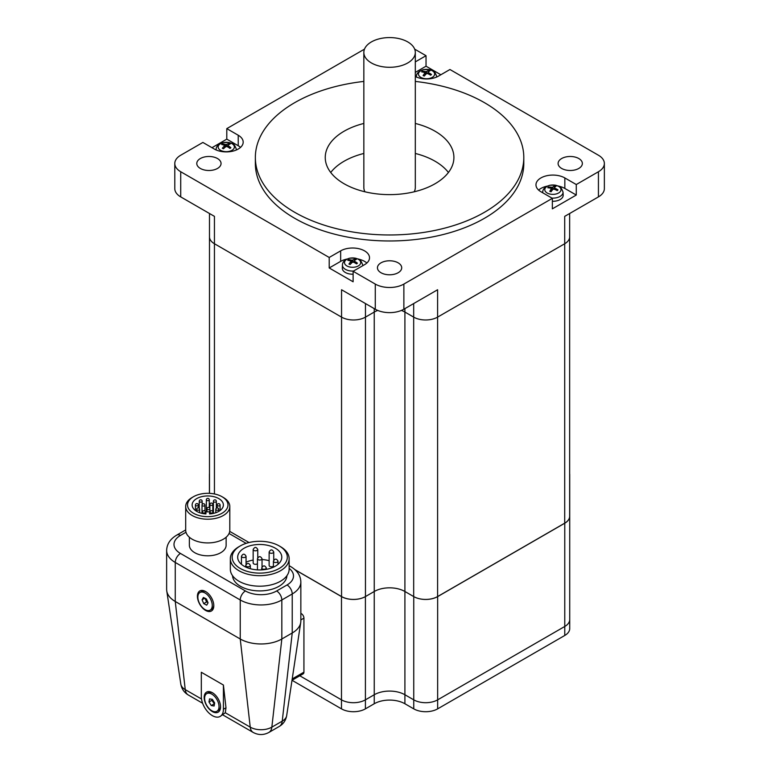 <?xml version="1.0" encoding="UTF-8"?>
<svg xmlns="http://www.w3.org/2000/svg" width="771" height="771" viewBox="0 0 771 771"><rect width="100%" height="100%" fill="white"/><g stroke="black" fill="none" stroke-linecap="round" stroke-linejoin="round"><path stroke-width="1.16" d="M330.73 172.492A64.33 37.143 180 0 1 363.845 153.458M415.309 153.458A64.33 37.143 180 0 1 448.423 172.492M415.309 123.447A64.33 37.143 180 0 1 453.907 157.486A64.33 37.143 180 0 1 414.191 191.796A64.33 37.143 180 0 1 344.088 183.749A64.33 37.143 180 0 1 325.246 157.486A64.33 37.143 180 0 1 363.845 123.447M414.21 191.796A25.732 14.861 0 0 0 415.309 187.498L415.309 52.438A25.732 14.861 180 0 1 399.426 66.161A25.732 14.861 180 0 1 371.381 62.943A25.732 14.861 180 0 1 363.845 52.438A25.732 14.861 180 0 1 380.421 38.55A25.732 14.861 180 0 1 415.309 52.438M363.845 52.438L363.845 187.498A25.732 14.861 0 0 0 364.943 191.796M415.309 76.502A16.914 9.763 180 0 0 438.506 76.107L449.946 69.506L598.431 155.231A20.219 11.671 180 0 1 604.358 163.491A20.219 11.671 180 0 1 598.431 171.74L598.431 196.894L564.709 216.362L564.709 243.742A16.914 9.763 0 0 0 569.653 236.832A16.914 9.763 180 0 1 564.709 243.742L437.6 317.122L564.709 243.742L564.709 523.172A16.914 9.763 0 0 0 569.653 516.271L569.653 213.509M413.68 303.562L413.68 317.122A16.914 9.763 0 0 0 437.6 317.122A16.914 9.763 180 0 1 413.68 317.122L404.91 312.062L413.68 317.122L413.68 596.561A16.914 9.763 0 0 0 437.6 596.561L564.709 523.172M294.956 569.653L341.553 596.561A16.914 9.763 0 0 0 365.464 596.561L374.243 591.492L374.243 312.062A21.684 12.519 180 0 1 377.723 310.424A21.684 12.519 0 0 0 374.243 312.062L365.464 317.122L374.243 312.062L374.243 308.622M401.421 310.424A21.684 12.519 180 0 1 404.91 312.062A21.684 12.519 0 0 0 401.421 310.424M598.431 171.74L576.274 184.539L576.274 195.044L552.354 208.845L552.354 198.34L403.869 284.075A20.219 11.671 180 0 1 375.275 284.075L375.275 309.219L341.553 289.751L341.553 317.122A16.914 9.763 0 0 0 365.464 317.122A16.914 9.763 180 0 1 341.553 317.122L214.444 243.742L341.553 317.122L341.553 596.561M209.49 493.353L209.49 236.832A16.914 9.763 0 0 0 214.444 243.742A16.914 9.763 180 0 1 209.49 236.832L209.49 213.509M375.275 284.075L353.118 271.276L353.118 281.781L329.207 267.971L329.207 257.466L180.722 171.74A20.219 11.671 180 0 1 174.795 163.491A20.219 11.671 180 0 1 180.722 155.231L202.879 142.442L214.319 149.044A16.914 9.763 180 0 0 232.746 151.164A16.914 9.763 180 0 0 243.183 142.143A16.914 9.763 180 0 0 238.229 135.233L238.229 145.738L226.79 139.137L226.79 128.632L364.481 49.142M174.795 163.491L174.795 188.644A20.219 11.671 0 0 0 180.722 196.894L214.444 216.362L214.444 493.96M375.275 309.219A20.219 11.671 0 0 0 403.869 309.219L437.6 289.751L437.6 596.561M348.627 259.625A5.407 3.123 0 0 0 347.798 260.309A18.369 10.967 48.8 0 1 350.68 261.041L350.872 261.639A18.369 8.973 105.9 0 0 348.935 264.029A5.407 3.123 0 0 0 350.13 264.511A18.369 8.124 -62.1 0 1 352.405 262.256L353.446 262.15A18.369 11.661 44 0 1 356.578 263.846A5.407 3.123 0 0 0 357.407 263.162L357.407 263.162A18.369 12.818 -122.6 0 0 354.515 261.263L354.332 260.665A18.369 7.122 -65.6 0 1 356.26 259.441A5.407 3.123 0 0 0 355.074 258.96A18.369 9.975 109.3 0 0 352.8 260.049L351.759 260.155A18.369 13.512 -127.6 0 0 348.627 259.625L349.196 260.588M354.602 260.463L355.074 258.96M353.118 274.206A10.293 5.946 180 0 1 342.314 268.125L342.44 265.06A10.158 5.869 0 0 0 353.523 271.045M222.568 143.83A5.407 3.123 0 0 0 221.653 144.485A18.369 10.283 52.7 0 1 224.38 145.334L224.486 145.941A18.369 9.859 108.8 0 0 222.337 148.244A5.407 3.123 0 0 0 223.455 148.774A18.369 8.953 -58.9 0 1 225.942 146.615L226.992 146.557A18.369 11.054 48.2 0 1 229.98 148.379A5.407 3.123 0 0 0 230.886 147.733L230.886 147.733A18.369 12.134 -118.7 0 0 228.168 145.719L228.062 145.112A18.369 8.009 -62.5 0 1 230.211 143.965A5.407 3.123 0 0 0 229.083 143.445A18.369 10.804 112.5 0 0 226.607 144.428L225.556 144.495A18.369 12.905 -123.2 0 0 222.568 143.83L223.118 144.861M228.592 144.775L229.083 143.445M557.529 190.042L557.973 189.839A18.369 13.936 -131.2 0 0 554.802 188.182L554.474 187.604A18.369 5.339 -71 0 1 555.968 186.235A5.407 3.123 0 0 0 554.677 185.859A18.369 8.279 103.7 0 0 552.817 187.112L551.805 187.295A18.369 14.495 -137.2 0 0 548.441 187.016L549.048 187.893M554.05 189.174L554.677 185.859M548.441 187.016A5.407 3.123 0 0 0 547.786 187.767A18.369 12.085 40.6 0 1 550.957 188.259L551.275 188.837A18.369 7.19 100.6 0 0 549.79 191.362L549.79 191.362A5.407 3.123 0 0 0 551.082 191.748A18.369 6.428 -67.8 0 1 552.942 189.329L553.954 189.146A18.369 12.644 35.1 0 1 557.317 190.582A5.407 3.123 0 0 0 557.973 189.839M551.949 198.108A10.158 5.869 0 0 0 561.924 194.938A10.158 5.869 0 0 0 563.032 192.124L563.167 195.198A10.293 5.946 180 0 1 562.04 198.051A10.293 5.946 180 0 1 552.354 201.279M422.392 71.173A5.407 3.123 0 0 0 421.631 71.886A18.369 11.411 45.9 0 1 424.628 72.532L424.869 73.129A18.369 8.327 103.9 0 0 423.096 75.568A5.407 3.123 0 0 0 424.32 76.011A18.369 7.508 -64.3 0 1 426.45 73.698L427.481 73.563A18.369 12.057 40.8 0 1 430.71 75.163A5.407 3.123 0 0 0 431.471 74.459L431.471 74.459A18.369 13.261 -125.7 0 0 428.474 72.647L428.233 72.05A18.369 6.476 -67.6 0 1 430.006 70.768A5.407 3.123 0 0 0 428.782 70.325A18.369 9.358 107.1 0 0 426.652 71.481L425.621 71.616A18.369 13.907 -131 0 0 422.392 71.173L422.98 72.098M428.319 71.982L428.782 70.325M414.663 49.142L426.035 55.695L426.035 66.2L440.848 74.758M211.977 147.695L226.79 139.137M598.431 196.894A20.219 11.671 0 0 0 604.358 188.644L604.358 163.491M426.035 66.2L415.309 72.397M415.309 61.892L426.035 55.695M576.274 195.044L564.835 188.442A16.914 9.763 0 0 0 558.551 186.139M552.354 198.34L540.924 191.738A16.914 9.763 180 0 1 535.97 184.838A16.914 9.763 180 0 1 546.408 175.817A16.914 9.763 180 0 1 564.835 177.937L576.274 184.539M547.208 186.139A16.914 9.763 0 0 0 538.621 190.09M329.207 257.466L340.647 250.864A16.914 9.763 180 0 1 359.074 248.754A16.914 9.763 180 0 1 369.511 257.774A16.914 9.763 180 0 1 364.558 264.675L353.118 271.276M366.851 263.027A16.914 9.763 0 0 0 358.264 259.075M346.931 259.075A16.914 9.763 0 0 0 340.647 261.369L329.207 267.971M226.79 128.632L238.229 135.233M200.344 168.444A12.134 7.006 180 0 1 196.788 163.491A12.134 7.006 180 0 1 208.922 156.484A12.134 7.006 180 0 1 221.055 163.491A12.134 7.006 180 0 1 217.499 168.444A12.134 7.006 180 0 1 200.344 168.444M380.999 272.741A12.134 7.006 180 0 1 377.443 267.788A12.134 7.006 180 0 1 384.931 261.321A12.134 7.006 180 0 1 398.154 262.834A12.134 7.006 180 0 1 401.71 267.788A12.134 7.006 180 0 1 394.222 274.254A12.134 7.006 180 0 1 380.999 272.741M561.654 168.444A12.134 7.006 180 0 1 558.098 163.491A12.134 7.006 180 0 1 561.654 158.537A12.134 7.006 180 0 1 574.867 157.014A12.134 7.006 180 0 1 582.356 163.491A12.134 7.006 180 0 1 574.867 169.957A12.134 7.006 180 0 1 561.654 168.444M415.309 81.427A134.221 77.495 180 0 1 523.798 157.486L523.798 163.491A134.221 77.495 180 0 1 440.935 235.078A134.221 77.495 180 0 1 294.667 218.28A134.221 77.495 180 0 1 255.355 163.491L255.355 157.486A134.221 77.495 180 0 1 363.845 81.427M240.523 147.396A16.914 9.763 0 0 0 238.229 145.738M523.798 157.486A134.221 77.495 180 0 1 440.935 229.074A134.221 77.495 180 0 1 294.667 212.276A134.221 77.495 180 0 1 255.355 157.486M295.177 569.856L341.486 596.6A16.914 9.763 0 0 0 365.406 596.6L374.243 591.492A21.684 12.519 180 0 1 404.91 591.492L413.68 596.561M374.243 703.75L374.243 694.748A21.684 12.519 180 0 1 404.91 694.748L413.748 699.846A16.914 9.763 0 0 0 437.658 699.846L564.767 626.466L437.658 699.846A16.914 9.763 180 0 1 413.748 699.846L404.91 694.748A21.684 12.519 0 0 0 374.243 694.748L374.243 591.492A21.684 12.519 180 0 1 404.91 591.492L413.748 596.6A16.914 9.763 0 0 0 437.658 596.6L564.767 523.21A16.914 9.763 0 0 0 569.721 516.31L569.721 619.556A16.914 9.763 180 0 1 564.767 626.466A16.914 9.763 0 0 0 569.721 619.556L569.721 628.567A16.914 9.763 180 0 1 564.767 635.468L437.658 708.857A16.914 9.763 180 0 1 413.748 708.857L404.91 703.75A21.684 12.519 0 0 0 374.243 703.75L365.406 708.857L365.406 699.846A16.914 9.763 180 0 1 341.486 699.846L299.803 675.782L341.486 699.846A16.914 9.763 0 0 0 365.406 699.846L374.243 694.748L365.406 699.846L365.406 596.6M209.49 473.731A16.914 9.763 0 0 0 209.423 474.589A16.914 9.763 0 0 0 209.49 475.447M569.653 475.447A16.914 9.763 0 0 0 569.721 474.589A16.914 9.763 0 0 0 569.653 473.731M569.721 474.589L569.721 516.31A16.914 9.763 0 0 0 569.653 515.452M292.007 680.292L303.167 673.844A3.672 2.12 -120 0 0 303.928 672.158L292.209 678.923M300.844 613.35L300.844 613.909M300.844 619.913L303.928 618.13A3.672 2.12 -120 0 0 301.326 613.629M303.928 618.13L303.928 672.158M273.416 566.126A2.294 1.33 180 0 1 269.811 566.396A2.294 1.33 180 0 1 269.137 565.461L269.137 551.949A2.294 1.33 0 0 0 269.811 552.894A2.294 1.33 0 0 0 272.317 553.173A2.294 1.33 0 0 0 273.734 551.949C272.202 549.231 270.669 549.231 269.137 551.949M257.437 563.659A2.294 1.33 180 0 1 253.832 563.929A2.294 1.33 180 0 1 253.158 562.984L253.158 549.482A2.294 1.33 0 0 0 253.832 550.417A2.294 1.33 0 0 0 256.338 550.706A2.294 1.33 0 0 0 257.755 549.482C256.223 546.755 254.69 546.755 253.158 549.482M189.367 537.233L189.367 545.203A18.379 10.611 0 0 0 194.755 552.701A18.379 10.611 0 0 0 214.781 555.004A18.379 10.611 0 0 0 226.134 545.203L226.134 537.233M193.454 496.726L192.152 497.478A22.06 12.731 0 0 0 185.695 506.48L185.695 530.188A22.06 12.731 0 0 0 192.152 539.199A22.06 12.731 0 0 0 216.188 541.955A22.06 12.731 0 0 0 229.806 530.188L229.806 506.48A22.06 12.731 0 0 0 223.349 497.478L222.048 496.726A20.219 11.671 180 0 1 222.048 513.235A20.219 11.671 180 0 1 193.454 513.235A20.219 11.671 180 0 1 193.454 496.726A20.219 11.671 180 0 1 222.048 496.726M185.695 506.48A22.06 12.731 0 0 0 192.152 515.481A22.06 12.731 0 0 0 216.188 518.247A22.06 12.731 0 0 0 229.806 506.48M209.587 513.939L209.587 511.828L205.915 511.828L205.915 513.939A15.622 9.021 180 0 1 192.133 504.976A15.622 9.021 180 0 1 207.756 495.955A15.622 9.021 180 0 1 223.378 504.976A15.622 9.021 180 0 1 209.587 513.939M286.928 575.677A27.207 15.709 180 0 1 259.74 590.914A27.207 15.709 180 0 1 232.543 575.677M208.989 701.986L209.529 698.892L212.353 699.355L214.646 702.921L214.107 706.014L211.283 705.552L208.989 701.986L211.852 700.338L214.473 703.904M214.145 703.904L211.283 705.552M212.198 699.326L211.852 700.338M207.158 706.101A10.187 5.879 60 0 1 206.724 693.63A10.187 5.879 60 0 1 216.911 699.509A10.187 5.879 60 0 1 216.911 711.267A10.187 5.879 60 0 1 207.158 706.101M206.724 693.63L208.266 692.753A10.187 5.879 60 0 1 212.873 692.994M220.535 706.265A10.187 5.879 60 0 1 218.444 710.39L216.911 711.267M204.922 598.123L206.57 601.968L203.708 603.616L202.069 599.771L203.419 597.458L206.416 598.99L208.054 602.835L206.705 605.148L203.708 603.616M204.826 598.18L202.069 599.771M206.57 601.968L207.871 602.402M211.081 600.223A10.187 5.879 60 0 1 210.155 610.121A10.187 5.879 60 0 1 199.968 604.242A10.187 5.879 60 0 1 199.968 592.485A10.187 5.879 60 0 1 211.081 600.223M213.779 605.119A10.187 5.879 60 0 1 211.688 609.235L210.155 610.121M199.968 592.485L201.501 591.598A10.187 5.879 60 0 1 206.117 591.849M204.18 697.408A11.575 6.688 60 0 1 212.362 692.686A11.575 6.688 60 0 1 220.554 706.862A11.575 6.688 60 0 1 212.362 711.594A11.575 6.688 60 0 1 204.18 697.408M201.318 696.512L201.318 672.273L223.417 685.034L223.417 709.262A15.622 9.021 60 0 1 220.178 716.423A15.622 9.021 60 0 1 208.141 712.231A15.622 9.021 60 0 1 201.318 696.512M223.417 685.034L225.99 707.778L225.286 712.741L220.178 716.423M289.144 568.372A22.06 12.731 180 0 1 287.034 584.967L276.635 590.971A22.06 12.731 180 0 1 245.438 590.971L180.462 553.453A22.06 12.731 180 0 1 180.462 535.44A7.353 4.24 -120 0 0 176.781 535.084C170.237 538.968 166.854 544.085 166.642 550.455L166.642 589.468A29.404 16.981 0 0 0 166.758 590.943A29.404 16.981 0 0 0 175.258 601.476L240.244 638.995A29.404 16.981 0 0 0 281.829 638.995L292.228 632.991A29.404 16.981 0 0 0 300.729 622.457A29.404 16.981 0 0 0 300.844 620.983L300.844 581.97C300.671 575.658 297.288 570.53 290.706 566.598A7.353 4.24 -60 0 0 289.144 566.261M212.459 599.761A11.575 6.688 60 0 1 213.798 605.717A11.575 6.688 60 0 1 205.606 610.439A11.575 6.688 60 0 1 197.415 596.262A11.575 6.688 60 0 1 205.606 591.53A11.575 6.688 60 0 1 212.459 599.761M238.943 546.697L240.244 545.945A27.573 15.921 180 0 1 279.237 545.945A27.573 15.921 180 0 1 279.237 568.458A27.573 15.921 180 0 1 240.244 568.458A27.573 15.921 180 0 1 240.244 545.945L238.943 546.697A29.404 16.981 0 0 0 230.327 558.705A29.404 16.981 0 0 0 259.74 575.686A29.404 16.981 0 0 0 289.144 558.705A29.404 16.981 0 0 0 280.538 546.697L279.237 545.945M289.144 558.705L289.144 569.21A29.404 16.981 180 0 1 259.74 586.191A29.404 16.981 180 0 1 230.327 569.21L230.327 558.705M244.147 566.213A22.06 12.731 180 0 1 237.68 557.202A22.06 12.731 180 0 1 259.74 544.471A22.06 12.731 180 0 1 281.791 557.202A22.06 12.731 180 0 1 268.183 568.969A22.06 12.731 180 0 1 244.147 566.213M269.137 560.69A22.06 12.731 0 0 0 262.034 559.544M253.158 560.054A22.06 12.731 0 0 0 246.055 562.223M365.406 708.857A16.914 9.763 180 0 1 341.486 708.857L292.007 680.282M180.722 196.894L180.722 171.74M365.464 596.561L365.464 303.562M404.91 703.75L404.91 308.622M403.869 309.219L403.869 284.075M356.308 263.807L357.108 263.152A5.031 2.901 180 0 1 356.424 263.749M354.853 259.268A5.031 2.901 180 0 1 355.845 259.654M348.27 260.386A5.031 2.901 180 0 1 348.935 259.875M350.207 264.424A5.031 2.901 180 0 1 349.157 263.981M359.247 265.291A8.105 4.684 180 0 1 347.104 266.053A8.105 4.684 180 0 1 346.391 259.596A8.105 4.684 180 0 1 357.532 258.892A8.105 4.684 180 0 1 359.247 265.291M362.717 265.735A10.158 5.869 0 0 0 362.755 265.06C359.575 256.676 358.342 260.106 355.286 258.131L349.764 258.16C344.936 259.538 342.497 261.841 342.44 265.06M354.515 261.263L354.429 262.622M351.759 260.155L351.605 262.988M350.872 261.639L351.036 263.547M352.8 260.049L352.964 262.063M230.596 147.724A5.031 2.901 180 0 1 229.845 148.283M228.842 143.743A5.031 2.901 180 0 1 229.768 144.148M222.135 144.591A5.031 2.901 180 0 1 222.867 144.1M223.551 148.678A5.031 2.901 180 0 1 222.578 148.205M232.572 149.931A8.105 4.684 180 0 1 220.361 150.191A8.105 4.684 180 0 1 220.458 143.714A8.105 4.684 180 0 1 231.657 143.483A8.105 4.684 180 0 1 232.572 149.931M236.408 149.95A10.158 5.869 0 0 0 236.427 149.429C233.247 141.045 232.013 144.476 228.958 142.5L223.436 142.529C218.607 143.917 216.169 146.211 216.111 149.429A10.158 5.869 0 0 0 216.131 149.95M228.168 145.719L228.071 147.145M225.556 144.495L225.402 147.039M224.486 145.941L224.631 147.685M226.607 144.428L226.761 146.471M557.635 189.868A5.031 2.901 180 0 1 557.587 189.955A5.031 2.901 180 0 1 557.125 190.485M554.503 186.187A5.031 2.901 180 0 1 555.621 186.495M548.248 187.796A5.031 2.901 180 0 1 548.779 187.247M551.14 191.661A5.031 2.901 180 0 1 549.964 191.295M560.093 191.815A8.105 4.684 180 0 1 548.248 193.521A8.105 4.684 180 0 1 546.022 187.18A8.105 4.684 180 0 1 556.893 185.609A8.105 4.684 180 0 1 560.093 191.815M563.032 192.124C559.852 183.739 558.618 187.17 555.563 185.194L550.041 185.223C545.213 186.611 542.774 188.905 542.717 192.124A10.158 5.869 0 0 0 542.755 192.798M554.802 188.182L554.744 189.425M551.805 187.295L551.65 190.948M551.275 188.837L551.496 191.16M552.817 187.112L553.009 189.271M431.153 74.469A5.031 2.901 180 0 1 430.546 75.066M428.58 70.643A5.031 2.901 180 0 1 429.62 70.999M422.103 71.944A5.031 2.901 180 0 1 422.72 71.424M424.397 75.924A5.031 2.901 180 0 1 423.298 75.519M433.427 76.531A8.105 4.684 180 0 1 421.371 77.649A8.105 4.684 180 0 1 420.089 71.221A8.105 4.684 180 0 1 431.153 70.19A8.105 4.684 180 0 1 433.427 76.531M436.694 77.023A10.158 5.869 0 0 0 436.714 76.493C433.524 68.108 432.29 71.539 429.235 69.563L423.713 69.592C418.884 70.98 416.446 73.274 416.388 76.493A10.158 5.869 0 0 0 416.407 77.023L416.388 76.493M428.474 72.647L428.397 73.958M425.621 71.616L425.467 74.7M424.869 73.129L425.052 75.163M426.652 71.481L426.826 73.515M564.835 177.937L564.835 188.442M340.647 250.864L340.647 261.369M341.486 708.857L341.486 596.6M564.767 635.468L564.767 523.21M437.658 708.857L437.658 596.6M413.748 708.857L413.748 596.6M262.391 568.873A2.294 1.33 0 0 0 264.896 569.152A2.294 1.33 0 0 0 266.313 567.928C264.781 565.21 263.248 565.21 261.726 567.928A2.294 1.33 0 0 0 262.391 568.873M274.09 562.117A2.294 1.33 0 0 0 276.596 562.406A2.294 1.33 0 0 0 278.013 561.172C276.481 558.455 274.948 558.455 273.416 561.172A2.294 1.33 0 0 0 274.09 562.117M258.112 559.64A2.294 1.33 0 0 0 260.617 559.929A2.294 1.33 0 0 0 262.034 558.705C260.502 555.987 258.969 555.987 257.437 558.705A2.294 1.33 0 0 0 258.112 559.64M242.133 557.173A2.294 1.33 0 0 0 244.638 557.462A2.294 1.33 0 0 0 246.055 556.228C244.523 553.511 242.99 553.511 241.458 556.228A2.294 1.33 0 0 0 242.133 557.173M246.421 566.396A2.294 1.33 0 0 0 248.917 566.685A2.294 1.33 0 0 0 250.334 565.461C248.802 562.734 247.269 562.734 245.747 565.461A2.294 1.33 0 0 0 246.421 566.396M206.773 500.418A1.475 0.848 0 0 0 208.372 500.601A1.475 0.848 0 0 0 209.278 499.81A1.475 1.475 0 0 0 207.804 498.345A1.475 1.475 0 0 0 206.339 499.81A1.475 0.848 0 0 0 206.773 500.418M199.67 501.882A1.475 0.848 0 0 0 201.27 502.066A1.475 0.848 0 0 0 202.175 501.285A1.475 1.475 0 0 0 200.711 499.81A1.475 1.475 0 0 0 199.236 501.285A1.475 0.848 0 0 0 199.67 501.882M195.863 505.641A1.475 0.848 0 0 0 197.463 505.824A1.475 0.848 0 0 0 198.369 505.044A1.475 1.475 0 0 0 196.904 503.569A1.475 1.475 0 0 0 195.429 505.044A1.475 0.848 0 0 0 195.863 505.641M197.135 509.939A1.475 0.848 0 0 0 198.735 510.123A1.475 0.848 0 0 0 199.641 509.332A1.475 1.475 0 0 0 198.176 507.867A1.475 1.475 0 0 0 196.701 509.332A1.475 0.848 0 0 0 197.135 509.939M202.436 505.805A1.475 0.848 0 0 0 204.045 505.988A1.475 0.848 0 0 0 204.951 505.198A1.475 1.475 0 0 0 203.477 503.733A1.475 1.475 0 0 0 202.012 505.198A1.475 0.848 0 0 0 202.436 505.805M207.38 509.409A1.475 0.848 0 0 0 208.98 509.592A1.475 0.848 0 0 0 209.895 508.802A1.475 1.475 0 0 0 208.421 507.337A1.475 1.475 0 0 0 206.946 508.802A1.475 0.848 0 0 0 207.38 509.409M210.31 505.13A1.475 0.848 0 0 0 211.919 505.313A1.475 0.848 0 0 0 212.825 504.533A1.475 1.475 0 0 0 211.35 503.058A1.475 1.475 0 0 0 209.885 504.533A1.475 0.848 0 0 0 210.31 505.13M213.846 501.921A1.475 0.848 0 0 0 215.446 502.104A1.475 0.848 0 0 0 216.352 501.323A1.475 1.475 0 0 0 214.887 499.849A1.475 1.475 0 0 0 213.413 501.323A1.475 0.848 0 0 0 213.846 501.921M217.586 505.709A1.475 0.848 0 0 0 219.186 505.892A1.475 0.848 0 0 0 220.092 505.111A1.475 1.475 0 0 0 218.627 503.636A1.475 1.475 0 0 0 217.152 505.111A1.475 0.848 0 0 0 217.586 505.709M216.237 509.988A1.475 0.848 0 0 0 217.836 510.18A1.475 0.848 0 0 0 218.742 509.39A1.475 1.475 0 0 0 217.277 507.925A1.475 1.475 0 0 0 215.803 509.39A1.475 0.848 0 0 0 216.237 509.988M210.435 512.773A1.475 0.848 0 0 0 212.035 512.956A1.475 0.848 0 0 0 212.941 512.175A1.475 1.475 0 0 0 211.466 510.701A1.475 1.475 0 0 0 210.001 512.175A1.475 0.848 0 0 0 210.435 512.773M202.889 512.754A1.475 0.848 0 0 0 204.488 512.937A1.475 0.848 0 0 0 205.394 512.156A1.475 1.475 0 0 0 203.929 510.681A1.475 1.475 0 0 0 202.455 512.156A1.475 0.848 0 0 0 202.889 512.754M229.054 533.484L246.151 543.353M180.462 535.44L185.984 532.25M223.417 709.262L225.99 707.778M245.438 590.971A7.353 4.24 120 0 0 240.244 599.973L240.244 638.995L250.228 727.14L225.286 712.741M180.462 553.453A7.353 4.24 120 0 0 175.258 562.454L175.258 601.476L185.242 689.621A15.285 8.828 180 0 1 180.828 684.147L166.758 590.943M201.51 699.008L185.242 689.621A14.707 8.491 120 0 0 188.211 694.931C184.134 692.483 181.667 688.888 180.828 684.147M166.642 550.455A29.404 16.981 0 0 0 175.258 562.454L240.244 599.973A29.404 16.981 0 0 0 281.829 599.973A7.353 4.24 -120 0 0 276.635 590.971M287.034 584.967A7.353 4.24 60 0 1 292.228 593.969A29.404 16.981 0 0 0 300.844 581.97M281.829 599.973L292.228 593.969L292.228 632.991L282.244 721.136L271.845 727.14A15.285 8.828 180 0 1 250.228 727.14A14.707 8.491 -60 0 0 253.196 732.45C258.42 735.226 263.653 735.226 268.877 732.45A14.707 8.491 -120 0 0 271.845 727.14L281.829 638.995L281.829 599.973M286.667 715.661A15.285 8.828 180 0 1 282.244 721.136A14.707 8.491 -120 0 1 279.275 726.446C283.352 723.998 285.819 720.403 286.667 715.661L300.729 622.457M350.294 264.414L349.118 263.942M362.755 265.06L362.784 265.696M354.207 260.877L354.043 262.429M350.988 261.369L351.21 263.374M230.616 147.695L229.729 148.321M223.648 148.687L222.54 148.167M216.111 149.429L216.092 149.94M236.427 149.429L236.456 149.94M227.908 145.353L227.734 146.953M224.64 145.642L224.843 147.502M557.587 189.955L557.009 190.572M551.207 191.632L549.935 191.256M542.717 192.124L542.697 192.76M554.407 187.758L554.253 189.252M551.352 188.625L551.602 191.006M431.162 74.459L430.43 75.134M424.474 75.915L423.26 75.481M436.714 76.493L436.733 77.004M428.136 72.252L427.972 73.765M424.966 72.879L425.197 74.999M569.653 474.628L569.653 236.832M209.423 493.344L209.423 474.589M261.726 567.928L261.726 569.885M266.313 567.928L266.313 569.355M273.416 561.172L273.416 567.196M278.013 561.172L278.013 564.333M257.437 558.705L257.437 569.865M262.034 558.705L262.034 566.858M273.734 551.949L273.734 560.103M257.755 549.482L257.755 557.626M241.458 556.228L241.458 564.333M246.055 556.228L246.055 564.382M245.747 565.461L245.747 567.051M250.334 565.461L250.334 568.728M206.339 499.81L206.339 511.828M209.278 499.81L209.278 507.607M199.236 501.285L199.236 508.32M202.175 501.285L202.175 504.523M195.429 505.044L195.429 510.527M198.369 505.044L198.369 507.877M196.701 509.332L196.701 511.356M199.641 509.332L199.641 512.686M202.012 505.198L202.012 513.37M204.951 505.198L204.951 511.096M206.946 508.802L206.946 511.828M209.895 508.802L209.895 513.91M209.885 504.533L209.885 508.648M212.825 504.533L212.825 511.597M213.413 501.323L213.413 513.39M216.352 501.323L216.352 508.243M217.152 505.111L217.152 507.925M220.092 505.111L220.092 510.508M215.803 509.39L215.803 512.705M218.742 509.39L218.742 511.385M210.001 512.175L210.001 513.9M212.941 512.175L212.941 513.486M202.455 512.156L202.455 513.467M205.394 512.156L205.394 513.9M176.781 535.084L185.695 529.937M229.71 531.383L249.033 542.533M289.144 565.692L290.706 566.598M268.877 732.45L279.275 726.446M188.211 694.931L202.609 703.248M222.8 714.9L253.196 732.45"/></g></svg>
